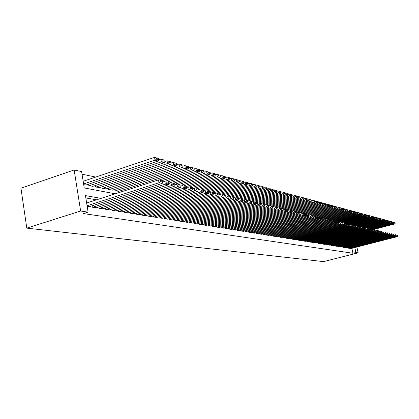 <?xml version="1.0" encoding="UTF-8"?>
<svg xmlns="http://www.w3.org/2000/svg" width="419" height="419" viewBox="0 0 419 419"><rect width="100%" height="100%" fill="white"/><g stroke="black" fill="none" stroke-linecap="round" stroke-linejoin="round"><path stroke-width="0.63" d="M115.235 193.814L84.235 187.937L81.621 171.586L74.147 169.973L20.95 188.204L26.79 228.125L323.562 261.613L358.151 252.846L355.878 252.5L354.82 247.571M95.715 177.064L82.035 174.168M349.566 247.99L349.65 248.388L350.975 248.556M347.325 247.624L347.409 248.027L348.749 248.2M345.052 247.257L345.141 247.666L346.497 247.839M342.747 246.88L342.836 247.299L344.214 247.472M340.417 246.503L340.506 246.922L341.899 247.1M338.054 246.121L338.143 246.545L339.552 246.728M335.656 245.728L335.75 246.163L337.18 246.346M333.225 245.335L333.32 245.775L334.771 245.958M330.764 244.932L330.858 245.382L332.33 245.571M328.271 244.528L328.365 244.979L329.853 245.173M325.736 244.115L325.835 244.576L327.344 244.769M323.169 243.701L323.269 244.167L324.804 244.361M320.572 243.277L320.666 243.748L322.221 243.947M317.932 242.847L318.031 243.329L319.608 243.528M315.25 242.407L315.355 242.9L316.953 243.104M312.537 241.967L312.642 242.465L314.26 242.669M309.782 241.517L309.887 242.025L311.532 242.234M306.986 241.061L307.09 241.574L308.761 241.789M304.152 240.6L304.257 241.124L305.954 241.339M301.271 240.134L301.381 240.663L303.099 240.883M298.349 239.658L298.459 240.197L300.203 240.417M295.385 239.176L295.495 239.72L297.265 239.946M292.373 238.683L292.488 239.239L294.285 239.469M289.32 238.186L289.429 238.751L291.257 238.982M286.214 237.678L286.329 238.254L288.183 238.49M283.061 237.164L283.181 237.751L285.061 237.992M279.861 236.641L279.981 237.238L281.893 237.484M276.608 236.112L276.729 236.719L278.672 236.965M273.308 235.572L273.429 236.19L275.403 236.442M269.951 235.022L270.077 235.656L272.078 235.907M266.542 234.467L266.667 235.106L268.705 235.368M263.074 233.902L263.2 234.556L265.274 234.818M259.555 233.325L259.68 233.991L261.786 234.258M255.972 232.739L256.103 233.42L258.245 233.687M252.332 232.147L252.463 232.833L254.642 233.111M248.629 231.539L248.766 232.241L250.976 232.524M244.864 230.927L245 231.639L247.252 231.927M241.035 230.298L241.176 231.031L243.465 231.319M237.138 229.664L237.28 230.408L239.61 230.701M233.179 229.015L233.32 229.774L235.688 230.073M229.146 228.355L229.293 229.125L231.702 229.429M225.04 227.679L225.192 228.47L227.643 228.779M220.865 226.998L221.012 227.805L223.51 228.119M216.613 226.302L216.764 227.124L219.305 227.444M212.281 225.59L212.438 226.428L215.026 226.758M207.871 224.867L208.028 225.726L210.668 226.056M203.377 224.134L203.54 225.008L206.227 225.343M198.805 223.379L198.967 224.275L201.701 224.615M194.144 222.615L194.306 223.531L197.098 223.877M189.393 221.834L189.561 222.772L192.4 223.123M184.549 221.043L184.721 221.997L187.618 222.358M179.615 220.232L179.788 221.206L182.742 221.572M174.582 219.404L174.754 220.399L177.766 220.776M169.449 218.561L169.627 219.582L172.696 219.965M164.211 217.697L164.395 218.744L167.527 219.132M158.869 216.822L159.058 217.89L162.253 218.289M153.417 215.921L153.605 217.016L156.868 217.424M147.855 215.005L148.048 216.125L151.374 216.539M142.177 214.072L142.371 215.219L145.77 215.638M136.379 213.114L136.578 214.292L140.046 214.722M130.456 212.14L130.66 213.344L134.2 213.784M124.406 211.139L124.611 212.375L128.23 212.826M118.221 210.123L118.436 211.386L122.133 211.846M111.904 209.076L112.119 210.375L115.901 210.846M105.447 208.013L105.667 209.343L109.532 209.819M98.842 206.918L99.067 208.29L103.016 208.777M92.091 205.802L92.316 207.206L96.36 207.709M83.711 184.679L86.078 184.973M88.603 184.135L88.854 185.68L92.898 186.308M95.37 185.491L95.611 186.994L99.565 187.607M101.979 186.816L102.22 188.283L106.091 188.885M108.448 188.115L108.683 189.545L112.47 190.132M114.775 189.383L115.005 190.776L118.708 191.347M121.18 191.902L120.965 190.624M101.052 198.376L85.46 195.61L88.1 212.134L83.517 213.58L352.934 253.249L351.881 248.326M96.569 199.816L85.832 197.951M87.183 206.389L89.546 206.614M352.934 253.249L355.878 252.5M88.1 212.134L80.637 211.008L26.79 228.125M358.151 252.846L356.899 247.037M74.147 169.973L80.637 211.008M87.079 205.739L159 182.742L158.502 179.908L86.639 203.006M89.226 206.714L162.179 183.459L159 182.742L160.613 181.589L162.834 182.097L162.635 180.971L160.414 180.458L160.613 181.589M160.414 180.458L162.635 180.971M162.834 182.097L162.179 183.459M83.601 183.967L155.035 160.189L158.22 161.037L85.764 185.078M156.638 159.052L155.035 160.189L154.543 157.387L158.67 158.534L156.444 157.932L156.638 159.052L158.864 159.655L158.67 158.534M83.166 181.259L154.543 157.387L156.444 157.932M158.22 161.037L158.864 159.655M92.657 207.264L165.316 184.166L164.819 181.369L162.818 182.008M96.045 207.803L168.417 184.868L165.316 184.166L166.903 183.03L169.072 183.527L168.873 182.412L166.704 181.909L166.903 183.03M166.704 181.909L168.873 182.412M169.072 183.527L168.417 184.868M99.397 208.343L171.481 185.559L170.989 182.794L169.051 183.412M102.713 208.872L174.514 186.246L171.481 185.559L173.052 184.439L175.168 184.92L174.974 183.821L172.853 183.328L173.052 184.439M172.853 183.328L174.974 183.821M175.168 184.92L174.514 186.246M105.991 209.395L177.509 186.921L177.017 184.187L175.142 184.779M109.233 209.914L180.469 187.592L177.509 186.921L179.054 185.811L181.123 186.282L180.929 185.193L178.861 184.716L179.054 185.811M178.861 184.716L180.929 185.193M181.123 186.282L180.469 187.592M112.439 210.427L183.396 188.251L182.904 185.549L181.097 186.115M115.607 210.935L186.287 188.906L183.396 188.251L184.926 187.152L186.947 187.612L186.748 186.539L184.727 186.073L184.926 187.152M184.727 186.073L186.748 186.539M186.947 187.612L186.287 188.906M89.195 185.748L161.367 161.875L164.478 162.703L92.589 186.408M162.949 160.749L161.367 161.875L160.875 159.105L164.929 160.231L162.755 159.644L162.949 160.749L165.123 161.336L164.929 160.231M158.801 159.796L160.875 159.105L162.755 159.644M164.478 162.703L165.123 161.336M95.946 187.063L167.553 163.52L170.591 164.332L99.266 187.707M169.114 162.41L167.553 163.52L167.061 160.781L171.041 161.891L168.92 161.315L169.114 162.41L171.24 162.981L171.041 161.891M165.076 161.435L167.061 160.781L168.92 161.315M170.591 164.332L171.24 162.981M102.545 188.346L173.592 165.128L176.561 165.919L105.792 188.979M175.137 164.033L173.592 165.128L173.105 162.42L177.017 163.51L174.943 162.949L175.137 164.033L177.211 164.588L177.017 163.51M171.209 163.043L173.105 162.42L174.943 162.949M176.561 165.919L177.211 164.588M109.003 189.603L179.5 166.704L182.401 167.474L112.177 190.226M181.024 165.615L179.5 166.704L179.013 164.023L182.857 165.091L180.825 164.541L181.024 165.615L183.051 166.16L182.857 165.091M177.2 164.615L179.013 164.023L180.825 164.541M182.401 167.474L183.051 166.16L184.789 165.589L188.566 166.642L186.581 166.102L186.774 167.165L188.76 167.694L188.566 166.642M118.745 211.438L189.147 189.55L188.665 186.879L186.911 187.424M121.845 211.935L191.981 190.189L189.147 189.55L190.661 188.461L192.635 188.917L192.441 187.848L190.462 187.393L190.661 188.461M190.462 187.393L192.441 187.848M192.635 188.917L191.981 190.189M115.319 190.834L185.271 168.239L188.11 168.993L118.425 191.441M186.774 167.165L185.271 168.239L184.789 165.589L186.581 166.102M188.11 168.993L188.76 167.694M124.914 212.423L194.777 190.823L194.29 188.178L192.599 188.702M127.952 212.91L197.543 191.446L194.777 190.823L196.265 189.744L198.197 190.189L198.004 189.137L196.071 188.686L196.265 189.744M196.071 188.686L198.004 189.137M198.197 190.189L197.543 191.446M158.942 180.013L190.912 169.742L193.688 170.481L161.818 180.689M192.4 168.679L190.912 169.742L190.436 167.118L194.144 168.155L192.206 167.626L192.4 168.679L194.337 169.197L194.144 168.155M188.749 167.663L190.436 167.118L192.206 167.626M193.688 170.481L194.337 169.197M130.958 213.391L200.277 192.064L199.795 189.446L198.156 189.954M133.928 213.868L202.979 192.677L200.277 192.064L201.749 191.001L203.639 191.431L203.445 190.388L201.555 189.954L201.749 191.001M201.555 189.954L203.445 190.388M203.639 191.431L202.979 192.677M162.808 181.956L196.432 171.209L199.145 171.931L167.553 181.998M197.899 170.156L196.432 171.209L195.956 168.616L199.606 169.632L197.71 169.119L197.899 170.156L199.795 170.669L199.606 169.632M194.327 169.14L195.956 168.616L197.71 169.119M199.145 171.931L199.795 170.669M136.872 214.339L205.656 193.279L205.179 190.692L203.592 191.179M139.778 214.806L208.306 193.877L205.656 193.279L207.112 192.227L208.961 192.651L208.767 191.619L206.918 191.19L207.112 192.227M206.918 191.19L208.767 191.619M208.961 192.651L208.306 193.877M168.993 183.082L201.832 172.649L204.488 173.356L173.141 183.292M203.283 171.607L201.832 172.649L201.356 170.083L204.949 171.083L203.089 170.58L203.283 171.607L205.137 172.104L204.949 171.083M199.779 170.585L201.356 170.083L203.089 170.58M204.488 173.356L205.137 172.104M142.659 215.266L210.919 194.468L210.443 191.907L208.908 192.379M145.508 215.722L213.512 195.055L210.919 194.468L212.36 193.426L214.167 193.84L213.978 192.819L212.166 192.405L212.36 193.426M212.166 192.405L213.978 192.819M214.167 193.84L213.512 195.055M148.331 216.173L216.073 195.631L215.596 193.096L214.114 193.552M151.118 216.618L218.608 196.207L216.073 195.631L217.492 194.599L219.263 195.008L219.074 193.997L217.304 193.588L217.492 194.599M217.304 193.588L219.074 193.997M219.263 195.008L218.608 196.207M153.883 217.058L221.117 196.773L220.64 194.264L219.205 194.699M156.617 217.498L223.599 197.333L221.117 196.773L222.52 195.752L224.254 196.15L224.065 195.149L222.327 194.746L222.52 195.752M222.327 194.746L224.065 195.149M224.254 196.15L223.599 197.333M159.325 217.932L226.051 197.888L225.584 195.406L224.191 195.825M162.006 218.362L228.481 198.438L226.051 197.888L227.438 196.878L229.135 197.265L228.947 196.275L227.25 195.883L227.438 196.878M227.25 195.883L228.947 196.275M229.135 197.265L228.481 198.438M164.657 218.786L230.885 198.978L230.419 196.521L229.073 196.925M167.286 219.205L233.268 199.517L230.885 198.978L232.257 197.978L233.922 198.36L233.734 197.38L232.068 196.998L232.257 197.978M232.068 196.998L233.734 197.38M233.922 198.36L233.268 199.517M169.884 219.619L235.625 200.052L235.159 197.616L233.854 198.009M172.46 220.033L237.955 200.575L235.625 200.052L236.976 199.056L238.605 199.434L238.421 198.459L236.793 198.087L236.976 199.056M236.793 198.087L238.421 198.459M238.605 199.434L237.955 200.575M175.011 220.441L240.26 201.099L239.799 198.69L238.537 199.067M177.536 220.844L242.543 201.612L240.26 201.099L241.601 200.114L243.198 200.481L243.015 199.523L241.417 199.151L241.601 200.114M241.417 199.151L243.015 199.523M243.198 200.481L242.543 201.612M180.034 221.248L244.806 202.126L244.345 199.737L243.125 200.104M182.511 221.641L247.048 202.628L244.806 202.126L246.131 201.151L247.697 201.513L247.514 200.56L245.948 200.198L246.131 201.151M245.948 200.198L247.514 200.56M247.697 201.513L247.048 202.628M184.962 222.033L249.263 203.131L248.802 200.769L247.619 201.12M187.393 222.421L251.458 203.629L249.263 203.131L250.572 202.168L252.107 202.518L251.924 201.576L250.389 201.225L250.572 202.168M250.389 201.225L251.924 201.576M252.107 202.518L251.458 203.629M189.802 222.808L253.631 204.116L253.176 201.78L252.029 202.115M192.185 223.191L255.784 204.603L253.631 204.116L254.925 203.163L256.428 203.508L256.245 202.576L254.742 202.23L254.925 203.163M254.742 202.23L256.245 202.576M256.428 203.508L255.784 204.603M194.542 223.568L257.91 205.085L257.46 202.77L256.349 203.095M196.883 223.94L260.021 205.561L257.91 205.085L259.193 204.142L260.67 204.477L260.487 203.555L259.015 203.215L259.193 204.142M259.015 203.215L260.487 203.555M260.67 204.477L260.021 205.561M199.198 224.312L262.111 206.033L261.66 203.739L260.587 204.053M201.492 224.678L264.18 206.499L262.111 206.033L263.378 205.101L264.829 205.43L264.646 204.514L263.2 204.179L263.378 205.101M263.2 204.179L264.646 204.514M264.829 205.43L264.18 206.499M175.037 184.192L207.117 174.053L209.715 174.744L178.609 184.554M208.547 173.021L207.117 174.053L206.64 171.512L210.17 172.497L208.358 172.005L208.547 173.021L210.364 173.513L210.17 172.497M205.116 172L206.64 171.512L208.358 172.005M209.715 174.744L210.364 173.513M180.945 185.287L212.286 175.43L214.827 176.106L183.962 185.79M213.7 174.409L212.286 175.43L211.815 172.916L215.287 173.885L213.512 173.403L213.7 174.409L215.476 174.885L215.287 173.885M210.338 173.382L211.815 172.916L213.512 173.403M214.827 176.106L215.476 174.885M186.471 186.439L217.346 176.776L219.839 177.441L189.21 187.005M218.744 175.765L217.346 176.776L216.874 174.288L220.294 175.242L218.556 174.77L218.744 175.765L220.483 176.237L220.294 175.242M215.45 174.739L216.874 174.288L218.556 174.77M219.839 177.441L220.483 176.237M191.74 187.612L222.3 178.096L224.741 178.745L194.348 188.189M223.683 177.096L222.3 178.096L221.834 175.634L225.202 176.572L223.495 176.111L223.683 177.096L225.385 177.556L225.202 176.572M220.452 176.069L221.834 175.634L223.495 176.111M224.741 178.745L225.385 177.556M196.878 188.775L227.156 179.39L229.544 180.023L198.119 189.744M228.523 178.4L227.156 179.39L226.689 176.949L230.005 177.876L228.334 177.42L228.523 178.4L230.188 178.845L230.005 177.876M225.354 177.368L226.689 176.949L228.334 177.42M229.544 180.023L230.188 178.845M201.858 189.927L231.906 180.652L234.247 181.275L203.508 190.739M233.257 179.672L231.906 180.652L231.445 178.243L234.708 179.154L233.074 178.709L233.257 179.672L234.897 180.112L234.708 179.154M230.151 178.641L231.445 178.243L233.074 178.709M234.247 181.275L234.897 180.112M206.745 191.054L236.567 181.893L238.861 182.506L208.788 191.719M237.903 180.924L236.567 181.893L236.107 179.505L239.322 180.4L237.72 179.966L237.903 180.924L239.506 181.354L239.322 180.4M234.855 179.892L236.107 179.505L237.72 179.966M238.861 182.506L239.506 181.354M211.532 192.159L241.129 183.108L243.381 183.705L213.753 192.745M242.449 182.145L241.129 183.108L240.674 180.741L243.837 181.626L242.266 181.202L242.449 182.145L244.02 182.569L243.837 181.626M239.459 181.118L240.674 180.741L242.266 181.202M243.381 183.705L244.02 182.569M216.225 193.243L245.607 184.297L247.807 184.889L218.472 193.798M246.911 183.349L245.607 184.297L245.152 181.956L248.268 182.825L246.728 182.412L246.911 183.349L248.451 183.763L248.268 182.825M243.973 182.317L245.152 181.956L246.728 182.412M247.807 184.889L248.451 183.763M220.829 194.306L249.991 185.465L252.154 186.041L223.097 194.83M251.285 184.522L249.991 185.465L249.541 183.145L252.61 184.004L251.101 183.595L251.285 184.522L252.793 184.931L252.61 184.004M248.399 183.496L249.541 183.145L251.101 183.595M252.154 186.041L252.793 184.931M224.17 195.704L254.291 186.612L256.412 187.178L227.569 195.862M255.569 185.68L254.291 186.612L253.841 184.313L256.873 185.161L255.391 184.758L255.569 185.68L257.051 186.078L256.873 185.161M252.736 184.648L253.841 184.313L255.391 184.758M256.412 187.178L257.051 186.078M229.01 196.6L258.513 187.733L260.587 188.288L231.958 196.878M259.775 186.811L258.513 187.733L258.062 185.46L261.047 186.293L259.597 185.9L259.775 186.811L261.226 187.199L261.047 186.293M256.994 185.779L258.062 185.46L259.597 185.9M260.587 188.288L261.226 187.199M203.765 225.045L266.233 206.965L265.782 204.692L264.74 204.996M206.017 225.401L268.26 207.421L266.233 206.965L267.484 206.038L268.904 206.363L268.726 205.457L267.306 205.127L267.484 206.038M267.306 205.127L268.726 205.457M268.904 206.363L268.26 207.421M208.253 225.762L270.271 207.876L269.826 205.624L268.815 205.918M210.464 226.113L272.266 208.327L270.271 207.876L271.512 206.96L272.905 207.279L272.727 206.378L271.334 206.059L271.512 206.96M271.334 206.059L272.727 206.378M272.905 207.279L272.266 208.327M212.653 226.464L274.236 208.772L273.79 206.541L272.816 206.824M214.827 226.81L276.194 209.212L274.236 208.772L275.466 207.861L276.833 208.175L276.655 207.285L275.288 206.97L275.466 207.861M275.288 206.97L276.655 207.285M276.833 208.175L276.194 209.212M216.979 227.156L278.127 209.652L277.687 207.442L276.739 207.714M219.111 227.496L280.049 210.087L278.127 209.652L279.347 208.751L280.688 209.055L280.51 208.175L279.169 207.866L279.347 208.751M279.169 207.866L280.51 208.175M280.688 209.055L280.049 210.087M233.755 197.485L262.65 188.838L264.688 189.378L236.264 197.873M263.897 187.916L262.65 188.838L262.2 186.581L265.143 187.403L263.719 187.015L263.897 187.916L265.327 188.304L265.143 187.403M261.168 186.89L262.2 186.581L263.719 187.015M264.688 189.378L265.327 188.304M238.243 198.402L266.709 189.917L268.71 190.451L240.49 198.847M267.945 189.006L266.709 189.917L266.264 187.681L269.166 188.492L267.767 188.115L267.945 189.006L269.344 189.383L269.166 188.492M265.258 187.984L266.264 187.681L267.767 188.115M268.71 190.451L269.344 189.383M242.496 199.35L270.69 190.975L272.654 191.499L244.638 199.805M271.915 190.074L270.69 190.975L270.25 188.765L273.115 189.561L271.737 189.189L271.915 190.074L273.288 190.446L273.115 189.561M269.276 189.053L270.25 188.765L271.737 189.189M272.654 191.499L273.288 190.446M246.665 200.282L274.602 192.017L276.53 192.531L247.613 201.073M275.812 191.127L274.602 192.017L274.162 189.823L276.985 190.614L275.639 190.247L275.812 191.127L277.158 191.488L276.985 190.614M273.219 190.106L274.162 189.823L275.639 190.247M276.53 192.531L277.158 191.488M221.227 227.836L281.95 210.516L281.51 208.322L280.594 208.583M223.322 228.172L283.831 210.94L281.95 210.516L283.155 209.62L284.47 209.924L284.291 209.05L282.977 208.746L283.155 209.62M282.977 208.746L284.291 209.05M284.47 209.924L283.831 210.94M250.719 201.209L278.436 193.039L280.332 193.541L251.981 201.885M279.641 192.153L278.436 193.039L278.001 190.865L280.788 191.645L279.463 191.284L279.641 192.153L280.96 192.51L280.788 191.645M277.09 191.132L278.001 190.865L279.463 191.284M280.332 193.541L280.96 192.51M225.396 228.502L285.7 211.359L285.26 209.191L284.37 209.442M227.454 228.832L287.549 211.778L285.7 211.359L286.889 210.474L288.183 210.773L288.005 209.903L286.716 209.61L286.889 210.474M286.716 209.61L288.005 209.903M288.183 210.773L287.549 211.778M254.679 202.126L282.207 194.044L284.066 194.536L256.271 202.686M283.396 193.164L282.207 194.044L281.772 191.886L284.522 192.656L283.223 192.305L283.396 193.164L284.695 193.515L284.522 192.656M280.887 192.148L281.772 191.886L283.223 192.305M284.066 194.536L284.695 193.515M229.492 229.162L289.382 212.192L288.942 210.039L288.083 210.286M231.518 229.481L291.195 212.606L289.382 212.192L290.561 211.317L291.828 211.605L291.655 210.747L290.388 210.453L290.561 211.317M290.388 210.453L291.655 210.747M291.828 211.605L291.195 212.606M258.575 203.026L285.905 195.029L287.733 195.516L260.351 203.508M287.083 194.159L285.905 195.029L285.475 192.892L288.183 193.651L286.91 193.306L287.083 194.159L288.356 194.5L288.183 193.651M284.616 193.143L285.475 192.892L286.91 193.306M287.733 195.516L288.356 194.5M233.519 229.806L292.996 213.009L292.562 210.877L291.729 211.113M235.509 230.12L294.777 213.412L292.996 213.009L294.164 212.14L295.411 212.428L295.238 211.574L293.991 211.286L294.164 212.14M293.991 211.286L295.238 211.574M295.411 212.428L294.777 213.412M262.399 203.912L289.539 195.998L291.331 196.474L264.2 204.367M290.707 195.134L289.539 195.998L289.11 193.877L291.786 194.626L290.535 194.285L290.707 195.134L291.959 195.469L291.786 194.626M288.282 194.117L289.11 193.877L290.535 194.285M291.331 196.474L291.959 195.469M237.479 230.44L296.547 213.81L296.118 211.7L295.311 211.925M239.432 230.749L298.302 214.209L296.547 213.81L297.705 212.952L298.93 213.229L298.757 212.386L297.532 212.103L297.705 212.952M297.532 212.103L298.757 212.386M298.93 213.229L298.302 214.209M266.154 204.776L293.111 196.946L294.871 197.412L267.982 205.216M294.264 196.092L293.111 196.946L292.682 194.845L295.322 195.584L294.091 195.249L294.264 196.092L295.495 196.422L295.322 195.584M291.881 195.081L292.682 194.845L294.091 195.249M294.871 197.412L295.495 196.422M241.37 231.058L300.035 214.601L299.606 212.506L298.826 212.726M243.287 231.367L301.759 214.989L300.035 214.601L301.182 213.748L302.387 214.02L302.214 213.182L301.01 212.904L301.182 213.748M301.01 212.904L302.214 213.182M302.387 214.02L301.759 214.989M269.846 205.629L296.615 197.878L298.349 198.339L271.669 206.048M297.757 197.03L296.615 197.878L296.191 195.799L298.799 196.527L297.59 196.197L297.757 197.03L298.967 197.354L298.799 196.527M295.411 196.024L296.191 195.799L297.59 196.197M298.349 198.339L298.967 197.354M245.194 231.67L303.466 215.376L303.037 213.297L302.282 213.507M247.079 231.974L305.158 215.759L303.466 215.376L304.597 214.528L305.781 214.795L305.608 213.968L304.43 213.695L304.597 214.528M304.43 213.695L305.608 213.968M305.781 214.795L305.158 215.759M272.785 206.667L300.062 198.795L301.764 199.25L275.267 206.881M301.193 197.957L300.062 198.795L299.637 196.731L302.214 197.454L301.025 197.129L301.193 197.957L302.382 198.276L302.214 197.454M298.883 196.951L299.637 196.731L301.025 197.129M301.764 199.25L302.382 198.276M248.949 232.273L306.834 216.136L306.409 214.078L305.676 214.282M250.808 232.571L308.494 216.513L306.834 216.136L307.955 215.293L309.117 215.56L308.95 214.738L307.787 214.47L307.955 215.293M307.787 214.47L308.95 214.738M309.117 215.56L308.494 216.513M276.676 207.4L303.45 199.695L305.121 200.141L278.803 207.698M304.571 198.863L303.45 199.695L303.026 197.653L305.566 198.36L304.398 198.046L304.571 198.863L305.739 199.177L305.566 198.36M302.298 197.862L303.026 197.653L304.398 198.046M305.121 200.141L305.739 199.177M252.647 232.864L310.144 216.885L309.72 214.842L309.013 215.036M254.474 233.158L311.778 217.252L310.144 216.885L311.259 216.052L312.401 216.309L312.228 215.497L311.087 215.235L311.259 216.052M311.087 215.235L312.228 215.497M312.401 216.309L311.778 217.252M280.411 208.143L306.776 200.586L308.421 201.02L282.28 208.5M307.886 199.758L306.776 200.586L306.357 198.554L308.866 199.255L307.719 198.946L307.886 199.758L309.033 200.067L308.866 199.255M305.65 198.758L306.357 198.554L307.719 198.946M308.421 201.02L309.033 200.067M256.281 233.446L313.396 217.618L312.977 215.591L312.291 215.785M258.078 233.734L315.004 217.98L313.396 217.618L314.501 216.791L315.622 217.047L315.455 216.241L314.334 215.984L314.501 216.791M314.334 215.984L315.455 216.241M315.622 217.047L315.004 217.98M283.909 208.924L310.05 201.455L311.663 201.885L285.7 209.291M311.149 200.633L310.05 201.455L309.631 199.444L312.108 200.135L310.982 199.832L311.149 200.633L312.275 200.937L312.108 200.135M308.944 199.638L310.982 199.832M311.663 201.885L312.275 200.937M259.859 234.017L316.596 218.341L316.177 216.33L315.512 216.518M261.624 234.3L318.178 218.697L316.596 218.341L317.691 217.524L318.796 217.775L318.629 216.974L317.523 216.717L317.691 217.524M317.523 216.717L318.629 216.974M318.796 217.775L318.178 218.697M287.35 209.694L313.265 202.309L314.852 202.733L289.063 210.071M314.355 201.497L313.265 202.309L312.852 200.313L315.298 201L314.187 200.701L314.355 201.497L315.465 201.796L315.298 201M312.186 200.502L314.187 200.701M314.852 202.733L315.465 201.796M263.378 234.582L319.744 219.053L319.325 217.058L318.681 217.236M265.117 234.86L321.294 219.404L319.744 219.053L320.828 218.241L321.912 218.488L321.745 217.691L320.661 217.44L320.828 218.241M320.661 217.44L321.745 217.691M321.912 218.488L321.294 219.404M290.723 210.453L316.429 203.152L317.99 203.566L291.708 211.019M317.508 202.346L316.429 203.152L316.015 201.172L318.435 201.848L317.345 201.555L317.508 202.346L318.597 202.639L318.435 201.848M315.371 201.356L317.345 201.555M317.99 203.566L318.597 202.639M266.84 235.138L322.834 219.75L322.421 217.775L321.797 217.948M268.548 235.41L324.364 220.095L322.834 219.75L323.908 218.943L324.976 219.189L324.814 218.399L323.746 218.152L323.908 218.943M323.746 218.152L324.814 218.399M324.976 219.189L324.364 220.095M294.007 211.213L319.54 203.98L321.074 204.388L295.259 211.689M320.608 203.178L319.54 203.98L319.126 202.016L321.52 202.686L320.446 202.393L320.608 203.178L321.682 203.472L321.52 202.686M318.508 202.194L320.446 202.393M321.074 204.388L321.682 203.472M270.245 235.682L325.877 220.441L325.469 218.477L324.861 218.645M271.926 235.949L327.38 220.776L325.877 220.441L326.94 219.64L327.993 219.881L327.826 219.095L326.778 218.854L326.94 219.64M324.065 218.163L348.032 211.564L349.341 211.914L325.469 218.477L327.826 219.095M325.469 218.477L326.778 218.854M327.993 219.881L327.38 220.776M297.233 211.956L322.599 204.797L324.107 205.2L298.684 212.365M323.662 204.001L322.599 204.797L322.19 202.848L324.552 203.508L323.494 203.22L323.662 204.001L324.715 204.283L324.552 203.508M321.588 203.016L323.494 203.22M324.107 205.2L324.715 204.283M273.597 236.216L328.873 221.117L328.465 219.168L327.878 219.331M275.252 236.484L330.35 221.447L328.873 221.117L329.926 220.321L330.958 220.556L330.795 219.781L329.763 219.54L329.926 220.321M329.763 219.54L330.795 219.781M330.958 220.556L330.35 221.447M300.407 212.69L325.61 205.598L327.092 205.991L301.879 213.077M326.658 204.807L325.61 205.598L325.202 203.665L327.538 204.315L326.495 204.037L326.658 204.807L327.7 205.09L327.538 204.315M324.62 203.828L326.495 204.037M327.092 205.991L327.7 205.09M276.896 236.745L331.817 221.782L331.408 219.849L330.842 220.006M278.525 237.007L333.273 222.107L331.817 221.782L332.859 220.991L333.875 221.227L333.713 220.457L332.696 220.221L332.859 220.991M332.696 220.221L333.713 220.457M333.875 221.227L333.273 222.107M303.534 213.412L328.569 206.384L330.031 206.777L305.027 213.784M329.612 205.603L328.569 206.384L328.166 204.467L330.471 205.111L329.449 204.839L329.612 205.603L330.633 205.876L330.471 205.111M327.6 204.624L329.449 204.839M330.031 206.777L330.633 205.876M280.143 237.264L334.713 222.437L334.31 220.52L333.76 220.672M281.746 237.521L336.143 222.756L334.713 222.437L335.75 221.651L336.75 221.881L336.588 221.117L335.588 220.886L335.75 221.651M335.588 220.886L336.588 221.117M336.75 221.881L336.143 222.756M306.608 214.119L331.481 207.159L332.922 207.541L308.122 214.476M332.518 206.384L331.481 207.159L331.078 205.258L333.362 205.897L332.356 205.624L332.518 206.384L333.524 206.656L333.362 205.897M330.533 205.41L332.356 205.624M332.922 207.541L333.524 206.656M283.338 237.777L337.562 223.081L337.159 221.18L336.63 221.321M284.92 238.029L338.971 223.395L337.562 223.081L338.589 222.3L339.573 222.526L339.416 221.771L338.432 221.541L338.589 222.3M338.432 221.541L339.416 221.771M339.573 222.526L338.971 223.395M309.002 214.999L334.352 207.924L335.766 208.301L311.134 215.167M335.373 207.154L334.352 207.924L333.948 206.038L336.206 206.667L335.216 206.399L335.373 207.154L336.363 207.421L336.206 206.667M333.424 206.185L335.216 206.399M335.766 208.301L336.363 207.421M286.486 238.28L340.369 223.715L339.971 221.829L339.458 221.965M288.042 238.526L341.757 224.024L340.369 223.715L341.391 222.945L342.354 223.165L342.197 222.41L341.228 222.19L341.391 222.945M341.228 222.19L342.197 222.41M342.354 223.165L341.757 224.024M312.255 215.612L337.175 208.672L338.568 209.044L314.088 215.848M338.191 207.913L337.175 208.672L336.776 206.803L339.002 207.426L338.028 207.164L338.191 207.913L339.165 208.175L339.002 207.426M336.263 206.944L338.028 207.164M338.568 209.044L339.165 208.175M289.587 238.778L343.13 224.338L342.732 222.468L342.239 222.599M291.116 239.019L344.497 224.647L343.13 224.338L344.14 223.573L345.094 223.788L344.937 223.044L343.983 222.824L344.14 223.573M343.983 222.824L344.937 223.044M345.094 223.788L344.497 224.647M315.407 216.225L339.95 209.416L341.323 209.778L317 216.523M340.956 208.657L339.95 209.416L339.552 207.557L341.757 208.175L340.799 207.913L340.956 208.657L341.914 208.913L341.757 208.175M339.06 207.693L340.799 207.913M341.323 209.778L341.914 208.913M292.64 239.265L345.853 224.951L345.455 223.097L344.973 223.222M294.148 239.506L347.194 225.254L345.853 224.951L346.853 224.191L347.791 224.406L347.634 223.667L346.691 223.447L346.853 224.191M346.691 223.447L347.634 223.667M347.791 224.406L347.194 225.254M318.34 216.88L342.684 210.144L344.036 210.5L319.865 217.183M343.685 209.39L342.684 210.144L342.292 208.301L344.47 208.908L343.528 208.652L343.685 209.39L344.628 209.647L344.47 208.908M341.815 208.432L343.528 208.652M344.036 210.5L344.628 209.647M295.646 239.747L348.529 225.553L348.131 223.715L347.67 223.84M297.134 239.982L349.849 225.851L348.529 225.553L349.519 224.804L350.446 225.013L350.289 224.28L349.362 224.065L349.519 224.804M349.362 224.065L350.289 224.28M350.446 225.013L349.849 225.851M321.226 217.529L345.376 210.862L346.712 211.213L322.693 217.838M346.372 210.113L345.376 210.862L344.989 209.029L347.142 209.631L346.214 209.38L346.372 210.113L347.299 210.364L347.142 209.631M344.523 209.154L346.214 209.38M346.712 211.213L347.299 210.364M298.606 240.218L351.164 226.15L350.771 224.322L350.321 224.443M300.072 240.454L352.468 226.443L351.164 226.15L352.149 225.406L353.06 225.611L352.903 224.883L351.991 224.673L352.149 225.406M351.991 224.673L352.903 224.883M353.06 225.611L352.468 226.443M349.011 210.825L348.032 211.564L347.639 209.746L349.771 210.348L348.854 210.097L349.011 210.825L349.928 211.071L349.771 210.348M347.194 209.872L348.854 210.097M349.341 211.914L349.928 211.071M301.523 240.684L353.756 226.737L353.369 224.924L352.934 225.04M302.968 240.915L355.04 227.025L353.756 226.737L354.736 225.998L355.631 226.202L355.474 225.474L354.579 225.27L354.736 225.998M354.579 225.27L355.474 225.474M355.631 226.202L355.04 227.025M326.846 218.797L350.64 212.26L351.934 212.606L327.852 219.21M351.614 211.527L350.64 212.26L350.253 210.458L352.363 211.05L351.462 210.804L351.614 211.527L352.52 211.768L352.363 211.05M349.823 210.574L351.462 210.804M351.934 212.606L352.52 211.768M304.398 241.145L356.318 227.313L355.925 225.511L355.506 225.626M305.823 241.375L357.58 227.601L356.318 227.313L357.281 226.579L358.166 226.779L358.009 226.061L357.129 225.857L357.281 226.579M357.129 225.857L358.009 226.061M358.166 226.779L357.58 227.601M329.564 219.425L353.212 212.946L354.484 213.281L330.769 219.771M354.181 212.213L353.212 212.946L352.829 211.155L354.914 211.742L354.024 211.501L354.181 212.213L355.071 212.454L354.914 211.742M352.41 211.27L354.024 211.501M354.484 213.281L355.071 212.454M307.232 241.601L358.832 227.884L358.449 226.098L358.041 226.202M308.635 241.826L360.078 228.166L358.832 227.884L359.795 227.15L360.665 227.349L360.508 226.637L359.638 226.438L359.795 227.15M359.638 226.438L360.508 226.637M360.665 227.349L360.078 228.166M332.246 220.043L355.747 213.622L356.998 213.952L333.466 220.378M356.705 212.894L355.747 213.622L355.364 211.841L357.428 212.423L356.553 212.182L356.705 212.894L357.58 213.13L357.428 212.423M354.961 211.951L356.553 212.182M356.998 213.952L357.58 213.13M310.023 242.046L361.314 228.444L360.932 226.669L360.539 226.773M311.406 242.266L362.54 228.722L361.314 228.444L362.267 227.716L363.126 227.915L362.969 227.208L362.116 227.009L362.267 227.716M362.116 227.009L362.969 227.208M363.126 227.915L362.54 228.722M334.886 220.651L358.245 214.282L359.476 214.612L336.127 220.97M359.193 213.564L358.245 214.282L357.863 212.522L359.905 213.093L359.041 212.857L359.193 213.564L360.057 213.795L359.905 213.093M357.47 212.627L359.041 212.857M359.476 214.612L360.057 213.795M312.778 242.486L363.76 228.994L363.378 227.234L362.995 227.334M314.14 242.706L364.965 229.266L363.76 228.994L364.703 228.276L365.546 228.47L365.394 227.768L364.551 227.569L364.703 228.276M364.551 227.569L365.394 227.768M365.546 228.47L364.965 229.266M337.484 221.253L360.701 214.937L361.922 215.261L338.741 221.557M361.644 214.224L360.701 214.937L360.324 213.187L362.346 213.753L361.492 213.522L361.644 214.224L362.498 214.455L362.346 213.753M359.947 213.292L361.492 213.522M361.922 215.261L362.498 214.455M315.491 242.92L366.169 229.539L365.787 227.789L365.42 227.889M316.832 243.135L367.358 229.811L366.169 229.539L367.107 228.826L367.934 229.015L367.782 228.318L366.95 228.125L367.107 228.826M366.95 228.125L367.782 228.318M367.934 229.015L367.358 229.811M340.05 221.845L363.126 215.586L364.326 215.905L341.317 222.138M364.064 214.874L363.126 215.586L362.749 213.847L364.75 214.408L363.912 214.177L364.064 214.874L364.902 215.099L364.75 214.408M362.388 213.947L363.912 214.177M364.326 215.905L364.902 215.099M318.162 243.35L368.542 230.078L368.16 228.339L367.809 228.434L389.67 222.651L389.314 221.049L391.089 221.546L390.382 221.358L390.524 221.997L391.231 222.185L391.089 221.546M319.488 243.559L369.715 230.34L368.542 230.078L369.469 229.366L370.291 229.554L370.139 228.863L369.317 228.669L369.469 229.366M369.317 228.669L370.139 228.863M370.291 229.554L369.715 230.34M342.218 222.526L365.515 216.22L366.698 216.534L343.826 222.719M366.442 215.518L365.515 216.22L365.138 214.491L367.117 215.047L366.295 214.827L366.442 215.518L367.269 215.738L367.117 215.047M364.787 214.591L366.295 214.827M366.698 216.534L367.269 215.738M320.797 243.769L370.878 230.602L370.501 228.879L370.16 228.968M322.101 243.978L372.035 230.864L370.878 230.602L371.8 229.9L372.611 230.083L372.46 229.397L371.653 229.209L371.8 229.9M371.653 229.209L372.46 229.397M372.611 230.083L372.035 230.864M344.926 223.044L367.872 216.848L369.034 217.157L346.298 223.29M368.788 216.146L367.872 216.848L367.494 215.13L369.453 215.68L368.641 215.46L368.788 216.146L369.605 216.366L369.453 215.68M367.159 215.225L368.641 215.46M369.034 217.157L369.605 216.366M323.4 244.188L373.182 231.126L372.81 229.413L372.481 229.497M324.683 244.392L374.324 231.382L373.182 231.126L374.099 230.424L374.895 230.607L374.748 229.926L373.952 229.743L374.099 230.424M373.952 229.743L374.748 229.926M374.895 230.607L374.324 231.382M347.419 223.599L370.192 217.466L371.339 217.77L348.739 223.851M371.103 216.77L370.192 217.466L369.815 215.764L371.758 216.309L370.956 216.089L371.103 216.77L371.904 216.984L371.758 216.309M369.49 215.848L370.956 216.089M371.339 217.77L371.904 216.984M325.961 244.596L375.455 231.639L375.084 229.937L374.769 230.021M327.229 244.801L376.581 231.89L375.455 231.639L376.367 230.942L377.152 231.126L377 230.445L376.215 230.261L376.367 230.942M376.215 230.261L377 230.445M377.152 231.126L376.581 231.89M349.875 224.149L372.475 218.074L373.607 218.372L351.143 224.406M373.387 217.382L372.475 218.074L372.103 216.382L374.026 216.922L373.235 216.707L373.387 217.382L374.172 217.597L374.026 216.922M371.789 216.466L373.235 216.707M373.607 218.372L374.172 217.597M328.491 245L377.697 232.147L377.325 230.455L377.021 230.534M329.743 245.199L378.807 232.393L377.697 232.147L378.598 231.456L379.373 231.634L379.226 230.958L378.451 230.78L378.598 231.456M378.451 230.78L379.226 230.958M379.373 231.634L378.807 232.393M352.295 224.694L374.733 218.671L375.848 218.969L353.51 224.956M375.634 217.99L374.733 218.671L374.361 216.995L375.482 217.299L375.634 217.99L376.414 218.199L376.262 217.529L374.062 217.079M376.262 217.529L375.482 217.299M375.848 218.969L376.414 218.199M330.984 245.398L379.907 232.645L379.535 230.969L379.242 231.042M332.215 245.597L380.997 232.891L379.907 232.645L380.803 231.958L381.568 232.131L381.416 231.466L380.651 231.288L380.803 231.958M380.651 231.288L381.416 231.466M381.568 232.131L380.997 232.891M354.678 225.228L376.953 219.263L378.053 219.556L355.501 225.59M377.849 218.587L376.953 219.263L376.587 217.597L378.472 218.126L377.702 217.917L377.849 218.587L378.619 218.791L378.472 218.126M376.299 217.676L377.702 217.917M378.053 219.556L378.619 218.791M333.44 245.796L382.086 233.137L381.714 231.471L381.437 231.545M334.661 245.99L383.16 233.378L382.086 233.137L382.971 232.456L383.725 232.629L383.579 231.964L382.825 231.791L382.971 232.456M382.825 231.791L383.579 231.964M383.725 232.629L383.16 233.378M357.009 225.762L379.148 219.849L380.232 220.137L358.015 226.066M380.033 219.174L379.148 219.849L378.781 218.194L380.646 218.718L379.886 218.509L380.033 219.174L380.792 219.378L380.646 218.718M378.504 218.268L379.886 218.509M380.232 220.137L380.792 219.378M335.87 246.183L384.233 233.619L383.867 231.969L383.595 232.037M337.07 246.372L385.297 233.86L384.233 233.619L385.113 232.943L385.857 233.116L385.71 232.456L384.967 232.283L385.113 232.943M384.967 232.283L385.71 232.456M385.857 233.116L385.297 233.86M359.298 226.291L381.311 220.425L382.379 220.708L360.324 226.579M382.191 219.755L381.311 220.425L380.944 218.781L382.793 219.299L382.044 219.095L382.191 219.755L382.94 219.954L382.793 219.299M380.677 218.854L382.044 219.095M382.379 220.708L382.94 219.954M338.264 246.566L386.349 234.101L385.988 232.456L385.726 232.524M339.448 246.754L387.397 234.336L386.349 234.101L387.224 233.43L387.957 233.598L387.811 232.938L387.083 232.77L387.224 233.43M387.083 232.77L387.811 232.938M387.957 233.598L387.397 234.336M361.555 226.815L383.443 220.991L384.501 221.274L362.603 227.093M384.317 220.326L383.443 220.991L383.081 219.357L384.909 219.87L384.171 219.671L384.317 220.326L385.056 220.525L384.909 219.87M382.819 219.43L384.171 219.671M384.501 221.274L385.056 220.525M340.621 246.943L388.439 234.572L387.826 233.006M341.794 247.131L389.476 234.808L388.439 234.572L389.309 233.907L390.031 234.069L389.885 233.42L389.162 233.252L389.309 233.907M389.162 233.252L389.885 233.42M390.031 234.069L389.476 234.808M363.786 227.328L385.548 221.551L386.59 221.829L364.844 227.596M386.412 220.892L385.548 221.551L385.187 219.928L386.999 220.436L386.271 220.242L386.412 220.892L387.14 221.085L386.999 220.436M384.935 219.996L386.271 220.242M386.59 221.829L387.14 221.085M342.952 247.315L390.503 235.038L389.9 233.477M344.109 247.498L391.524 235.269L390.503 235.038L391.367 234.373L392.079 234.535L391.933 233.891L391.22 233.729L391.367 234.373M391.22 233.729L391.933 233.891M392.079 234.535L391.524 235.269M365.986 227.836L387.622 222.107L388.649 222.379L367.06 228.093M388.481 221.447L387.622 222.107L387.261 220.494L389.057 220.996L388.34 220.803L388.481 221.447L389.199 221.641L389.057 220.996M387.025 220.556L388.34 220.803M388.649 222.379L389.199 221.641M345.251 247.681L392.535 235.499L391.943 233.949M346.393 247.865L393.541 235.724L392.535 235.499L393.394 234.839L394.096 235.001L393.949 234.357L393.247 234.195L393.394 234.839M393.247 234.195L393.949 234.357M394.096 235.001L393.541 235.724M390.524 221.997L389.67 222.651L390.681 222.918L369.228 228.585M389.083 221.112L390.382 221.358M390.681 222.918L391.231 222.185M347.524 248.048L394.541 235.949L393.965 234.41M348.645 248.226L395.536 236.175L394.541 235.949L395.389 235.295L396.086 235.452L395.945 234.818L395.248 234.656L395.389 235.295M395.248 234.656L395.945 234.818M396.086 235.452L395.536 236.175M370.139 228.874L391.692 223.186L392.687 223.453L371.354 229.078M392.54 222.536L391.692 223.186L391.336 221.599L393.095 222.091L392.394 221.902L392.54 222.536L393.237 222.725L393.095 222.091M391.116 221.656L392.394 221.902M392.687 223.453L393.237 222.725M349.76 248.404L396.521 236.395L395.955 234.865M350.871 248.582L397.5 236.62L396.521 236.395L397.364 235.745L398.05 235.902L397.909 235.269L397.222 235.111L397.364 235.745M397.222 235.111L397.909 235.269M398.05 235.902L397.5 236.62M372.302 229.35L393.682 223.72L394.672 223.982L373.455 229.56M394.525 223.07L393.682 223.72L393.331 222.138L395.075 222.625L394.384 222.442L394.525 223.07L395.217 223.259L395.075 222.625M393.116 222.196L394.384 222.442M394.672 223.982L395.217 223.259"/></g></svg>
